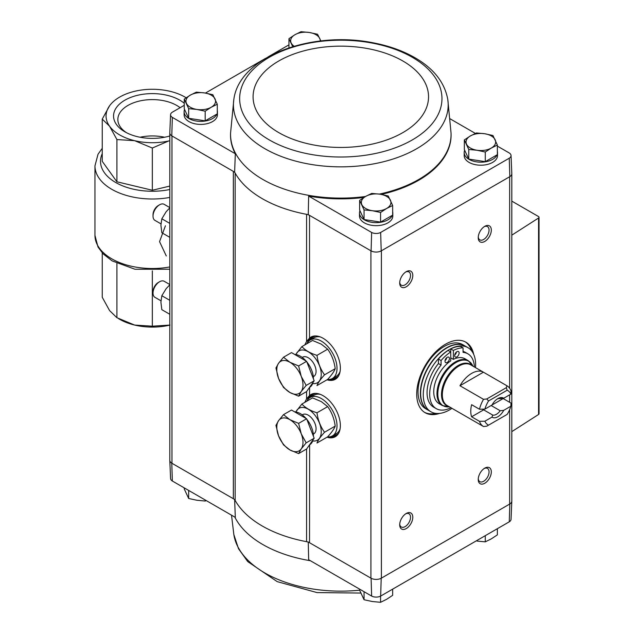 <?xml version="1.0" encoding="UTF-8"?>
<svg xmlns="http://www.w3.org/2000/svg" width="634" height="634" viewBox="0 0 634 634"><rect width="100%" height="100%" fill="white"/><g stroke="black" fill="none" stroke-linecap="round" stroke-linejoin="round"><path stroke-width="0.95" d="M165.434 225.783L159.554 241.641L166.29 255.97M169.801 186.079L152.334 190.255L116.918 181.784L102.248 161.337L102.248 119.113L109.587 126.221L116.918 139.559L134.63 140.677L152.334 148.031L168.327 141.12M152.334 148.031L152.334 190.255M116.918 139.559L116.918 181.784M169.801 140.74A46.274 26.715 180 0 1 134.63 140.677A46.274 26.715 180 0 1 109.587 126.221A46.274 26.715 180 0 1 109.587 105.775L102.248 119.113M109.587 105.775A46.274 26.715 180 0 1 134.63 91.312A46.274 26.715 180 0 1 170.047 91.312A46.274 26.715 180 0 1 186.166 97.771M169.801 135.993A38.785 22.396 180 0 1 124.906 131.832A38.785 22.396 180 0 1 124.914 100.164A38.785 22.396 180 0 1 179.763 100.164A38.785 22.396 180 0 1 184.248 103.271M169.801 325.115A46.274 26.715 180 0 1 134.63 325.06A46.274 26.715 180 0 1 118.526 318.617M170.047 325.06L152.334 326.185L134.63 325.06L116.918 317.713L109.587 310.605L102.248 297.267L102.248 252.934M116.918 263.467L116.918 317.713M152.334 270.869L152.334 326.185M126.523 132.712A34.482 19.908 180 0 1 117.853 119.509A34.482 19.908 180 0 1 139.139 101.115A34.482 19.908 180 0 1 176.72 105.434A34.482 19.908 180 0 1 180.104 107.701M140.066 137.245A34.482 19.908 180 0 1 164.602 137.245M379.354 194.091A110.253 63.654 0 0 0 451.028 132.886L451.051 133.615A110.284 63.669 180 0 1 381.327 194.408M363.94 197.443A110.284 63.669 180 0 1 308.663 196.096L308.251 214.625L371.096 250.906A7.41 4.28 0 0 0 381.2 250.906L380.662 232.448A6.633 3.828 180 0 1 371.635 232.448L308.663 196.096M497.365 146.113L509.268 152.984A6.633 3.828 180 0 1 511.044 155.496A6.633 3.828 180 0 1 509.268 158.199L380.662 232.448M475.373 133.417L450.085 118.812M392.66 211.764A16.658 9.621 180 0 1 392.803 213.024L392.803 216.043A16.658 9.621 180 0 1 376.144 225.664A16.658 9.621 180 0 1 359.486 216.043L359.486 213.024A16.658 9.621 180 0 1 359.961 210.734M497.365 151.312A16.658 9.621 180 0 1 497.508 152.572L497.508 155.592A16.658 9.621 180 0 1 480.849 165.212A16.658 9.621 180 0 1 464.191 155.592L464.191 152.572A16.658 9.621 180 0 1 464.667 150.282M511.812 500.931A7.41 4.28 180 0 1 511.812 501.185L511.044 519.309A6.633 3.828 180 0 1 509.268 521.822L380.662 596.071A6.633 3.828 180 0 1 371.635 596.071L371.096 578.256L309.527 542.712A7.402 4.272 180 0 0 306.579 541.674A111.061 64.121 180 0 1 235.159 500.44A7.402 4.272 180 0 0 233.352 498.728L233.352 171.386L234.628 172.123A111.061 64.121 0 0 0 235.159 173.09A7.402 4.272 180 0 0 233.352 171.386L171.782 135.842L172.345 117.393A6.633 3.828 180 0 1 170.57 114.691A6.633 3.828 180 0 1 172.345 112.178L184.248 105.307M234.628 172.123L235.317 153.745L172.345 117.393M371.635 232.448L371.096 250.906M234.628 499.473L235.317 517.368L172.345 481.016A6.633 3.828 180 0 1 170.57 478.504L169.801 460.379A7.41 4.28 0 0 0 171.782 463.192L171.972 463.296A7.402 4.272 180 0 1 169.801 460.276L169.801 133.069M233.352 498.728L171.972 463.296L171.972 135.945M172.345 481.016L171.782 463.192M308.251 541.975L308.663 559.719L371.635 596.071M235.317 153.745A110.284 63.669 180 0 1 230.562 133.615L230.594 132.886A110.253 63.654 0 0 0 262.848 179.462A110.253 63.654 0 0 0 365.517 196.485M288.953 44.855L268.111 56.886M265.4 58.455L205.456 93.063M217.28 110.506A16.658 9.621 180 0 1 217.422 111.766L217.422 114.786A16.658 9.621 180 0 1 200.764 124.407A16.658 9.621 180 0 1 184.106 114.786L184.106 111.766A16.658 9.621 180 0 1 184.581 109.476M170.57 114.691L169.801 132.815A7.41 4.28 0 0 0 171.782 135.842M511.044 155.496L511.812 173.621A7.41 4.28 180 0 1 509.831 176.648L381.2 250.906M304.764 344.951L306.579 341.417L309.527 338.128A24.361 14.067 60 0 1 313.489 336.139A24.361 14.067 60 0 1 335.315 351.149A24.361 14.067 60 0 1 337.407 377.563A24.361 14.067 60 0 1 326.993 379.798M304.764 402.384L306.579 398.849L309.527 395.561A24.361 14.067 60 0 1 313.489 393.563A24.361 14.067 60 0 1 335.315 408.581A24.361 14.067 60 0 1 337.407 434.995A24.361 14.067 60 0 1 326.993 437.222M509.268 158.199L509.831 176.648M439.584 413.408A40.719 23.513 -60 0 1 425.152 412.718A40.719 23.513 -60 0 1 418.908 380.083A40.719 23.513 -60 0 1 445.512 344.207A40.719 23.513 -60 0 1 465.871 342.186A40.719 23.513 -60 0 1 473.693 354.343M406.251 513.469A9.256 5.341 -60 0 1 412.789 517.249A9.256 5.341 -60 0 1 406.251 528.582A9.256 5.341 -60 0 1 399.705 524.801A9.256 5.341 -60 0 1 406.251 513.469L406.251 513.469M406.251 271.661A9.256 5.341 -60 0 1 412.789 275.441A9.256 5.341 -60 0 1 406.251 286.774A9.256 5.341 -60 0 1 399.705 282.994A9.256 5.341 -60 0 1 406.251 271.661L406.251 271.661M484.78 226.322A9.256 5.341 -60 0 1 491.318 230.102A9.256 5.341 -60 0 1 484.78 241.435A9.256 5.341 -60 0 1 478.234 237.655A9.256 5.341 -60 0 1 484.78 226.322L484.78 226.322M484.78 468.13A9.256 5.341 -60 0 1 491.318 471.91A9.256 5.341 -60 0 1 484.78 483.243A9.256 5.341 -60 0 1 478.234 479.462A9.256 5.341 -60 0 1 484.78 468.13L484.78 468.13M511.812 501.185A7.41 4.28 180 0 1 509.831 503.99L381.2 578.256A7.41 4.28 0 0 1 371.096 578.256M306.579 341.417L306.579 214.324A111.061 64.121 0 0 0 308.251 214.625M235.159 500.44L235.159 173.09A111.061 64.121 180 0 0 306.579 214.324A7.402 4.272 180 0 1 309.527 215.37L309.527 338.128M381.383 250.802L381.383 578.153A7.402 4.272 180 0 1 370.914 578.153L370.914 250.802M511.812 173.875L511.812 501.074A7.402 4.272 180 0 1 509.649 504.101L509.649 409.619M380.662 596.071L381.2 578.256M509.831 503.99L509.268 521.822M511.812 201.129L538.504 216.535A1.854 1.07 180 0 1 539.043 217.288A1.854 1.07 180 0 1 538.567 218.001L511.812 235.159M539.043 217.288L539.043 413.756A1.854 1.07 180 0 1 538.567 414.477L511.812 431.627M484.186 468.502A7.656 4.414 -60 0 1 487.467 468.407A7.656 4.414 -60 0 1 487.467 477.244A7.656 4.414 -60 0 1 479.819 481.658A7.656 4.414 -60 0 1 478.258 478.765M484.186 226.695A7.656 4.414 -60 0 1 487.467 226.6A7.656 4.414 -60 0 1 487.467 235.436A7.656 4.414 -60 0 1 479.819 239.85A7.656 4.414 -60 0 1 478.258 236.957M405.657 272.034A7.656 4.414 -60 0 1 408.938 271.938A7.656 4.414 -60 0 1 408.938 280.767A7.656 4.414 -60 0 1 401.29 285.189A7.656 4.414 -60 0 1 399.729 282.296M405.657 513.841A7.656 4.414 -60 0 1 408.938 513.746A7.656 4.414 -60 0 1 408.938 522.582A7.656 4.414 -60 0 1 401.29 526.997A7.656 4.414 -60 0 1 399.729 524.104M465.205 341.829A40.719 23.513 -60 0 1 471.704 350.974M435.677 413.376A40.719 23.513 -60 0 1 424.511 412.322M497.365 528.693L497.365 534.866L491.318 538.86L485.279 541.848L485.279 535.675M477.022 541.071L485.279 541.848M184.248 487.887L184.248 488.957L188.67 498.49L196.928 500.266L205.186 501.042L206.248 500.583M188.67 490.439L188.67 498.49M205.186 499.972L205.186 501.042M364.059 591.696L364.059 599.748L372.317 601.523L380.574 602.3L386.613 599.312L392.66 595.318L392.66 589.144M380.574 596.119L380.574 602.3M359.629 589.144L359.629 590.206L364.059 599.748M392.66 205.495L392.66 215.124L380.574 222.106L364.059 219.546L359.629 210.012L359.629 200.392L364.059 209.925L372.317 210.702L380.574 212.477L386.613 208.483L392.66 205.495L388.238 195.961L379.98 194.186L371.722 193.41L365.675 196.397L359.629 200.392M392.803 213.024A16.658 9.621 180 0 1 392.66 214.276M392.319 215.322A16.658 9.621 180 0 1 374.139 222.566A16.658 9.621 180 0 1 359.486 213.024M217.28 104.245L217.28 113.866L205.186 120.848L188.67 118.289L184.248 108.755L184.248 99.134L188.67 108.668L196.928 109.444L205.186 111.219L211.233 107.233L217.28 104.245L212.85 94.704L204.592 92.929L196.334 92.152L190.295 95.14L184.248 99.134M217.422 111.766A16.658 9.621 180 0 1 217.28 113.018M216.939 114.065A16.658 9.621 180 0 1 198.759 121.316A16.658 9.621 180 0 1 184.106 111.766M497.365 145.043L497.365 154.672L485.279 161.654L468.764 159.094L464.334 149.561L464.334 139.94L468.764 149.473L477.022 150.25L485.279 152.025L491.318 148.039L497.365 145.043L492.943 135.51L484.685 133.734L476.427 132.958L470.38 135.945L464.334 139.94M497.508 152.572A16.658 9.621 180 0 1 497.365 153.824M497.024 154.87A16.658 9.621 180 0 1 478.844 162.114A16.658 9.621 180 0 1 464.191 152.572M468.764 159.094L468.764 149.473M485.279 161.654L485.279 152.025M470.38 135.945A14.804 8.551 180 0 1 484.685 133.734A14.804 8.551 180 0 1 495.154 139.781A14.804 8.551 180 0 1 491.318 148.039A14.804 8.551 180 0 1 477.022 150.25A14.804 8.551 180 0 1 466.545 144.203A14.804 8.551 180 0 1 470.38 135.945M188.67 118.289L188.67 108.668M205.186 120.848L205.186 111.219M190.295 95.14A14.804 8.551 180 0 1 204.592 92.929A14.804 8.551 180 0 1 215.069 98.975A14.804 8.551 180 0 1 211.233 107.233A14.804 8.551 180 0 1 196.928 109.444A14.804 8.551 180 0 1 186.459 103.397A14.804 8.551 180 0 1 190.295 95.14M364.059 219.546L364.059 209.925M380.574 222.106L380.574 212.477M365.675 196.397A14.804 8.551 180 0 1 379.98 194.186A14.804 8.551 180 0 1 390.449 200.225A14.804 8.551 180 0 1 386.613 208.483A14.804 8.551 180 0 1 372.317 210.702A14.804 8.551 180 0 1 361.84 204.655A14.804 8.551 180 0 1 365.675 196.397M320.836 40.941L317.563 34.252L309.305 32.477L301.047 31.7L295 34.688L288.953 38.682L292.749 46.631M288.953 47.835L288.953 38.682M294.121 46.227A14.804 8.551 180 0 1 291.164 42.946A14.804 8.551 180 0 1 295 34.688A14.804 8.551 180 0 1 309.305 32.477A14.804 8.551 180 0 1 319.774 38.523A14.804 8.551 180 0 1 320.265 41.004M482.379 409.184A9.098 5.254 120 0 0 482.846 409.516A9.098 5.254 120 0 0 483.655 409.841L471.617 416.784A23.506 13.576 120 0 1 471.617 404.698L479.47 409.231A23.506 13.576 -60 0 1 483.52 399.333L459.959 385.734A23.506 13.576 120 0 1 471.688 373.371A23.506 13.576 120 0 1 483.417 372.19L459.959 385.734M503.174 398.572L511.028 403.105L510.853 406.22L503.721 410.341L500.194 410.745L491.136 405.514L503.174 398.572A23.506 13.576 120 0 0 503.238 398.295M510.853 406.22A19.805 11.436 -60 0 1 507.168 414.398L486.769 426.175L483.52 426.539A23.506 13.576 -60 0 1 483.496 426.524A23.506 13.576 -60 0 1 479.47 421.317L484.875 421.222L492.016 417.101L492.705 415.064L483.655 409.841M479.47 421.317L471.617 416.784M484.875 409.128A19.805 11.436 -60 0 1 488.568 400.957L507.168 390.219L506.344 387.667L506.978 385.797A23.506 13.576 -60 0 1 507.002 385.805A23.506 13.576 -60 0 1 511.028 391.012L510.853 394.134L503.721 398.255A11.103 6.411 -60 0 0 497.864 398.612A11.103 6.411 -60 0 0 492.016 405.015L484.875 409.128L479.47 409.231M503.721 398.255L500.194 398.651A9.098 5.254 -60 0 0 497.119 399.079M506.978 385.797L483.417 372.19M483.473 426.508L459.959 412.94M488.568 425.137A19.805 11.436 -60 0 1 484.875 421.222M483.52 399.333L486.769 398.968L488.568 400.957M507.168 390.219A19.805 11.436 -60 0 1 510.853 394.134M503.721 410.341A11.103 6.411 -60 0 1 492.016 417.101M474.406 366.991A31.652 18.275 120 0 0 467.884 353.82A31.652 18.275 120 0 0 463.05 352.369L463.05 347.852L460.435 346.346A34.244 19.773 120 0 0 450.75 348.93L450.75 360.881A25.915 14.962 120 0 0 434.892 383.752A25.915 14.962 120 0 0 439.1 403.668L442.35 405.546A25.915 14.962 -60 0 1 438.371 384.783A25.915 14.962 -60 0 1 455.307 361.943A25.915 14.962 -60 0 1 468.257 360.659L465.015 358.789A25.915 14.962 120 0 0 453.365 359.367L450.75 357.861M451.987 408.328A37.018 21.374 -60 0 1 430.93 411.775A37.018 21.374 -60 0 1 425.255 382.112A37.018 21.374 -60 0 1 449.443 349.493A37.018 21.374 -60 0 1 467.947 347.662A37.018 21.374 -60 0 1 475.492 367.617M463.05 351.347A31.652 18.275 -60 0 1 465.269 352.306L467.884 353.82M441.066 365.065A31.652 18.275 120 0 0 436.232 408.637L433.616 407.131A31.652 18.275 -60 0 1 438.443 363.551L438.443 359.042A34.244 19.773 120 0 1 448.127 350.443L450.75 351.949A34.244 19.773 120 0 0 441.066 360.548L441.066 365.065L438.443 363.551M430.93 411.775L428.315 410.269A37.018 21.374 -60 0 1 422.64 380.606A37.018 21.374 -60 0 1 446.819 347.979A37.018 21.374 -60 0 1 465.332 346.148L467.947 347.662M444.204 346.473A37.018 21.374 -60 0 1 462.717 344.634L465.071 345.998A37.018 21.374 -60 0 1 465.197 346.069L465.071 345.998A37.018 21.374 -60 0 0 446.558 347.828A37.018 21.374 -60 0 0 422.379 380.448A37.018 21.374 -60 0 0 428.053 410.119L425.691 408.756A37.018 21.374 -60 0 1 420.017 379.092A37.018 21.374 -60 0 1 444.204 346.473M463.05 347.852A34.244 19.773 120 0 0 453.365 350.443L453.365 359.367M453.365 350.443L450.75 348.93M441.066 360.548L438.443 359.042M436.232 408.637A31.652 18.275 120 0 0 450.901 407.71M459.127 353.003A3.146 1.815 120 0 0 458.477 351.561A3.146 1.815 120 0 0 455.323 353.376A3.146 1.815 120 0 0 455.323 357.013A3.146 1.815 120 0 0 457.748 356.173A3.146 1.815 120 0 0 459.127 353.003M454.721 355.048A3.146 1.815 120 0 0 456.464 352.021M449.443 358.598A3.146 1.815 120 0 0 448.785 357.156A3.146 1.815 120 0 0 445.639 358.971A3.146 1.815 120 0 0 445.639 362.6A3.146 1.815 120 0 0 448.064 361.76A3.146 1.815 120 0 0 449.443 358.598M445.036 360.635A3.146 1.815 120 0 0 446.78 357.608M506.344 387.667L486.769 398.968M500.194 410.745A9.098 5.254 -60 0 1 492.705 415.064M327.532 436.913A22.214 12.823 -120 0 0 332.414 435.907A22.214 12.823 -120 0 0 335.814 418.107A22.214 12.823 -120 0 0 321.303 398.532A22.214 12.823 -120 0 0 310.2 397.431A22.214 12.823 -120 0 0 306.888 401.156M320.202 394.316A22.214 12.823 -120 0 0 314.123 395.164L310.2 397.431M332.414 435.907L336.337 433.64A22.214 12.823 -120 0 0 340.109 428.798M298.622 453.603L306.61 448.991L314.171 438.245L306.61 418.765L291.497 410.039L283.509 414.652L289.897 419.692L298.622 423.377L301.229 433.791L306.174 442.857L301.229 448.904L298.622 453.603L289.897 449.918L283.509 444.878L278.556 435.82L275.948 425.406L278.556 420.707L283.509 414.652M294.659 411.862A18.513 10.683 60 0 1 306.071 418.456M306.848 419.375A18.513 10.683 60 0 1 313.45 436.398M313.037 439.845A18.513 10.683 60 0 1 309.622 444.791L309.527 542.712M306.61 418.765L298.622 423.377M314.171 438.245L306.174 442.857M278.556 420.707A18.513 10.683 60 0 1 289.897 419.692A18.513 10.683 60 0 1 301.229 433.791A18.513 10.683 60 0 1 301.229 448.904A18.513 10.683 60 0 1 289.897 449.918A18.513 10.683 60 0 1 278.556 435.82A18.513 10.683 60 0 1 278.556 420.707M316.984 412.782C310.398 410.753 305.366 407.844 301.871 404.056L312.546 397.89L321.272 401.576L327.659 406.616C331.701 412.203 334.221 418.694 335.212 426.096C334.237 428.782 331.717 432.364 327.659 436.842L316.984 443.007C317.959 440.321 320.479 436.739 324.537 432.253C320.495 426.666 317.975 420.176 316.984 412.782L327.659 406.616M301.871 404.056L295.721 411.949M324.537 432.253L335.212 426.096M313.315 434.068A11.103 6.411 -120 0 0 316.073 428.758A11.103 6.411 -120 0 0 308.219 415.159A11.103 6.411 -120 0 0 302.244 414.89M312.697 440.931A18.418 10.635 -120 0 0 321.042 429.004A18.418 10.635 -120 0 0 308.219 409.192A18.418 10.635 -120 0 0 295.991 411.989M327.532 379.481A22.214 12.823 -120 0 0 332.414 378.474A22.214 12.823 -120 0 0 335.814 360.675A22.214 12.823 -120 0 0 321.303 341.108A22.214 12.823 -120 0 0 310.2 340.006A22.214 12.823 -120 0 0 306.888 343.723M320.202 336.892A22.214 12.823 -120 0 0 314.123 337.74L310.2 340.006M332.414 378.474L336.337 376.208A22.214 12.823 -120 0 0 340.109 371.373M298.622 396.179L306.61 391.558L314.171 380.812L306.61 361.332L291.497 352.607L283.509 357.227L289.897 362.26L298.622 365.953L301.229 376.366L306.174 385.424L301.229 391.479L298.622 396.179L289.897 392.486L283.509 387.453L278.556 378.387L275.948 367.974L278.556 363.274L283.509 357.227M294.659 354.438A18.513 10.683 60 0 1 306.071 361.023M306.848 361.943A18.513 10.683 60 0 1 313.45 378.966M313.037 382.421A18.513 10.683 60 0 1 309.622 387.358L309.527 395.561M306.61 361.332L298.622 365.953M314.171 380.812L306.174 385.424M278.556 363.274A18.513 10.683 60 0 1 289.897 362.26A18.513 10.683 60 0 1 301.229 376.366A18.513 10.683 60 0 1 301.229 391.479A18.513 10.683 60 0 1 289.897 392.486A18.513 10.683 60 0 1 278.556 378.387A18.513 10.683 60 0 1 278.556 363.274M316.984 355.349C310.398 353.32 305.366 350.412 301.871 346.624L312.546 340.458L321.272 344.151L327.659 349.183C331.701 354.771 334.221 361.261 335.212 368.663C334.237 371.35 331.717 374.932 327.659 379.409L316.984 385.575C317.959 382.888 320.479 379.306 324.537 374.829C320.495 369.242 317.975 362.751 316.984 355.349L327.659 349.183M301.871 346.624L295.721 354.517M324.537 374.829L335.212 368.663M313.315 376.636A11.103 6.411 -120 0 0 316.073 371.334A11.103 6.411 -120 0 0 308.219 357.727A11.103 6.411 -120 0 0 302.244 357.457M312.697 383.507A18.418 10.635 -120 0 0 321.042 371.572A18.418 10.635 -120 0 0 308.219 351.759A18.418 10.635 -120 0 0 295.991 354.564M169.801 207.58L164.198 204.346A9.256 5.341 120 0 0 159.57 204.806L158.286 205.543A7.442 4.295 120 0 0 153.024 214.657L153.024 216.139A9.256 5.341 120 0 0 154.942 220.378L160.941 223.842M159.57 204.806A9.256 5.341 120 0 0 153.024 216.139M169.801 237.338L161.836 232.741L160.901 225.221L161.836 218.785L166.14 211.732L169.801 207.873M161.836 218.785L169.801 223.382M169.801 284.523L164.198 281.29A9.256 5.341 120 0 0 159.57 281.75L158.286 282.487A7.442 4.295 120 0 0 153.024 291.6L153.024 293.082A9.256 5.341 120 0 0 154.942 297.322L160.941 300.785M159.57 281.75A9.256 5.341 120 0 0 153.024 293.082M169.801 314.282L161.836 309.685L160.901 302.164L161.836 295.721L166.14 288.676L169.801 284.817M161.836 295.721L169.801 300.326M169.801 197.428A57.377 33.127 180 0 1 94.957 165.87L94.957 235.388L98.001 246.991L103.104 253.846L112.115 260.883L134.994 269.252L169.801 269.228M169.801 266.946A57.377 33.127 180 0 1 94.957 235.388M169.801 189.511A51.83 29.925 180 0 1 117.258 183.361A51.83 29.925 180 0 1 102.248 153.65M509.649 402.305L509.649 394.831M509.649 388.262L509.649 176.751M306.579 541.674L306.579 449.015M306.579 398.849L306.579 391.582M538.567 414.477L538.567 218.001M307.482 342.653A24.116 13.924 60 0 1 313.87 336.068M337.653 377.27A24.116 13.924 60 0 1 328.753 379.504M337.034 377.848A24.06 13.893 60 0 1 336.091 378.49A24.06 13.893 60 0 1 329.617 379.425M307.981 341.948A24.06 13.893 60 0 1 312.031 336.812A24.06 13.893 60 0 1 313.053 336.313M336.4 378.3A24.06 13.893 60 0 1 330.869 379.148M308.853 341.005A24.06 13.893 60 0 1 312.348 336.638M338.643 375.796A23.323 13.465 60 0 1 332.779 378.26M310.573 339.792A23.323 13.465 60 0 1 315.637 335.949M307.482 400.086A24.116 13.924 60 0 1 313.87 393.5M337.653 434.702A24.116 13.924 60 0 1 328.753 436.937M337.034 435.281A24.06 13.893 60 0 1 336.091 435.915A24.06 13.893 60 0 1 329.617 436.858M307.981 399.38A24.06 13.893 60 0 1 312.031 394.237A24.06 13.893 60 0 1 313.053 393.738M336.4 435.732A24.06 13.893 60 0 1 330.869 436.572M308.853 398.429A24.06 13.893 60 0 1 312.348 394.071M338.643 433.228A23.323 13.465 60 0 1 332.779 435.693M310.573 397.217A23.323 13.465 60 0 1 315.637 393.373M310.422 560.733A110.253 63.654 180 0 1 306.824 560.099A110.253 63.654 180 0 1 234.826 517.09M359.629 590.183A107.384 61.997 180 0 1 233.827 534.47L231.529 515.188M233.827 99.53A107.384 61.997 0 0 0 264.877 148.697A107.384 61.997 0 0 0 386.13 161.06A107.384 61.997 0 0 0 447.794 99.53C444.799 83.125 434.544 69.597 417.014 58.938C404.595 51.425 390.076 46.068 373.458 42.866C312.261 30.305 239.287 56.164 233.827 99.53L230.594 132.791A110.253 63.654 0 0 0 230.594 132.886M451.028 132.886A110.253 63.654 0 0 0 451.02 132.791L447.794 99.53M269.276 139.908A101.163 58.407 0 0 0 438.522 113.724A101.163 58.407 0 0 0 314.623 42.193A101.163 58.407 0 0 0 269.276 139.908M278.77 132.617A87.738 50.657 0 0 0 425.557 109.912A87.738 50.657 0 0 0 318.102 47.875A87.738 50.657 0 0 0 278.77 132.617M483.496 426.524L447.2 405.57A23.506 13.576 -60 0 1 443.594 386.732A23.506 13.576 -60 0 1 458.953 366.016A23.506 13.576 -60 0 1 470.705 364.851L507.002 385.805M448.254 406.18A23.751 13.718 -60 0 1 442.358 387.929A23.751 13.718 -60 0 1 458.295 365.438A23.751 13.718 -60 0 1 471.759 365.461M449.355 406.814A25.669 14.82 -60 0 1 438.126 389.902A25.669 14.82 -60 0 1 455.957 362.529A25.669 14.82 -60 0 1 472.861 366.095M102.248 148.324L98.024 154.236L94.957 165.87M336.091 378.49L337.914 376.992M312.031 336.812L314.234 335.98M336.091 435.915L337.914 434.417M312.031 394.237L314.234 393.413M416.205 575.553L413.511 577.106M360.778 593.059L317.016 592.584L277.193 581.632L247.72 561.573L238.503 548.711L233.827 534.47M472.909 366.214L468.257 360.659M449.482 406.798L442.35 405.546M313.323 434.1L313.767 433.846M302.212 414.866L302.664 414.604M313.323 376.675L313.767 376.414M302.212 357.441L302.664 357.18"/></g></svg>
